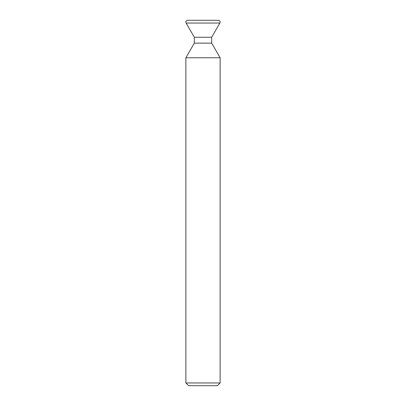 <?xml version="1.0" encoding="UTF-8"?>
<svg xmlns="http://www.w3.org/2000/svg" width="406" height="406" viewBox="0 0 406 406"><rect width="100%" height="100%" fill="white"/><g stroke="black" fill="none" stroke-linecap="round" stroke-linejoin="round"><path stroke-width="0.61" d="M211.678 37.251L211.678 43.137L194.322 43.137L194.322 37.251L211.678 37.251L219.885 23.04A1.827 1.827 0 0 0 218.301 20.3L187.699 20.3A1.827 1.827 0 0 0 186.115 23.04L219.885 23.04M194.322 37.251L186.115 23.04M194.322 43.137L185.872 57.774L220.128 57.774L211.678 43.137M220.128 382.959L217.388 385.7L188.612 385.7L185.872 382.959L220.128 382.959L220.128 57.774M185.872 382.959L185.872 57.774"/></g></svg>
